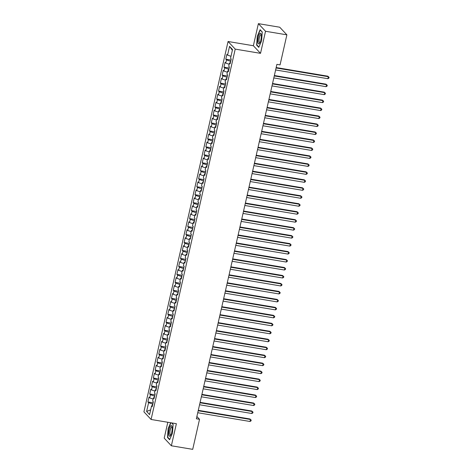 <?xml version="1.0" encoding="UTF-8"?>
<svg xmlns="http://www.w3.org/2000/svg" width="473" height="473" viewBox="0 0 473 473"><rect width="100%" height="100%" fill="white"/><g stroke="black" fill="none" stroke-linecap="round" stroke-linejoin="round"><path stroke-width="0.71" d="M167.814 422.265L164.202 438.164L171.362 445.779L192.712 449.35L199.535 419.297L196.892 416.488M228.063 41.5L143.922 411.853L151.082 419.468L235.223 49.115L228.063 41.5L253.362 45.733L260.522 53.343L265.536 31.265L258.382 23.65L253.362 45.733M258.382 23.65L279.726 27.221L286.886 34.836L265.536 31.265M232.355 50.309L229.559 46.354L227.566 55.122L226.88 54.389L225.792 59.172L226.478 59.905L225.751 63.092L225.065 62.359L223.977 67.142L224.669 67.876L223.942 71.062L223.256 70.335L222.168 75.118L222.854 75.846L222.133 79.032L221.447 78.305L220.359 83.088L221.045 83.816L220.317 87.008L219.632 86.275L218.544 91.058L219.236 91.792L218.508 94.978L217.822 94.245L216.735 99.028L217.42 99.762L216.699 102.948L216.013 102.221L214.925 107.004L215.611 107.732L214.884 110.919L214.198 110.191L213.116 114.974L213.802 115.702L213.075 118.894L212.389 118.161L211.301 122.945L211.987 123.678L211.265 126.865L210.58 126.131L209.492 130.915L210.178 131.648L209.456 134.835L208.764 134.107L207.682 138.885L208.368 139.618L207.641 142.805L206.955 142.077L205.867 146.861L206.553 147.588L205.832 150.781L205.146 150.047L204.058 154.831L204.744 155.564L204.023 158.751L203.331 158.017L202.249 162.801L202.935 163.534L202.208 166.721L201.522 165.988L200.434 170.771L201.126 171.504L200.398 174.691L199.712 173.963L198.625 178.747L199.31 179.474L198.589 182.667L197.903 181.934L196.815 186.717L197.501 187.444L196.774 190.637L196.088 189.904L195 194.687L195.692 195.42L194.965 198.607L194.279 197.874L193.191 202.657L193.877 203.39L193.155 206.577L192.47 205.85L191.382 210.633L192.068 211.36L191.34 214.547L190.654 213.82L189.567 218.603L190.258 219.33L189.531 222.523L188.845 221.79L187.757 226.573L188.443 227.306L187.722 230.493L187.036 229.76L185.948 234.543L186.634 235.276L185.907 238.463L185.221 237.736L184.139 242.519L184.825 243.246L184.098 246.433L183.412 245.706L182.324 250.489L183.01 251.216L182.288 254.409L181.602 253.676L180.515 258.459L181.2 259.192L180.479 262.379L179.787 261.646L178.705 266.429L179.391 267.162L178.664 270.349L177.978 269.622L176.89 274.405L177.576 275.132L176.855 278.319L176.169 277.592L175.081 282.375L175.767 283.102L175.045 286.295L174.354 285.562L173.272 290.345L173.958 291.078L173.23 294.265L172.544 293.532L171.457 298.315L172.148 299.048L171.421 302.235L170.735 301.508L169.647 306.285L170.333 307.018L169.612 310.205L168.926 309.478L167.838 314.261L168.524 314.988L167.797 318.181L167.111 317.448L166.023 322.231L166.715 322.958L165.988 326.151L165.302 325.418L164.214 330.201L164.9 330.934L164.178 334.121L163.492 333.388L162.405 338.171L163.09 338.905L162.363 342.091L161.677 341.364L160.589 346.147L161.281 346.875L160.554 350.061L159.868 349.334L158.78 354.117L159.466 354.845L158.745 358.037L158.059 357.304L156.971 362.087L157.657 362.821L156.935 366.007L156.244 365.274L155.162 370.057L155.848 370.791L155.12 373.977L154.435 373.25L153.347 378.033L154.032 378.761L153.311 381.948L152.625 381.22L151.537 386.003L152.223 386.731L151.502 389.923L150.81 389.19L149.728 393.974L150.414 394.707L149.687 397.894L149.001 397.16L147.913 401.944L153.122 402.819M229.559 46.354L232.539 49.523L230.546 58.291L231.232 59.019L230.144 63.802L229.458 63.075L228.731 66.261L229.417 66.989L228.335 71.772L227.649 71.045L226.922 74.231L227.608 74.965L226.52 79.748L225.834 79.015L225.113 82.201L225.798 82.935L224.71 87.718L224.025 86.985L223.297 90.177L223.989 90.905L222.901 95.688L222.215 94.961L221.488 98.148L222.174 98.875L221.086 103.658L220.4 102.931L219.679 106.118L220.365 106.851L219.277 111.634L218.591 110.901L217.864 114.088L218.556 114.821L217.468 119.604L216.782 118.871L216.055 122.064L216.74 122.791L215.658 127.574L214.967 126.847L214.245 130.034L214.931 130.761L213.843 135.544L213.157 134.817L212.43 138.004L213.122 138.737L212.034 143.52L211.348 142.787L210.621 145.974L211.307 146.707L210.225 151.49L209.533 150.757L208.812 153.95L209.498 154.677L208.41 159.46L207.724 158.727L207.003 161.92L207.688 162.647L206.6 167.43L205.915 166.703L205.187 169.89L205.873 170.623L204.791 175.406L204.1 174.673L203.378 177.86L204.064 178.593L202.976 183.376L202.29 182.643L201.569 185.83L202.255 186.563L201.167 191.346L200.481 190.613L199.754 193.806L200.44 194.533L199.358 199.316L198.672 198.589L197.945 201.776L198.63 202.509L197.543 207.286L196.857 206.559L196.135 209.746L196.821 210.479L195.733 215.262L195.047 214.529L194.32 217.716L195.012 218.449L193.924 223.232L193.238 222.499L192.511 225.692L193.197 226.419L192.109 231.202L191.423 230.475L190.702 233.662L191.388 234.389L190.3 239.172L189.614 238.445L188.887 241.632L189.578 242.365L188.491 247.148L187.805 246.415L187.077 249.602L187.763 250.335L186.681 255.118L185.99 254.385L185.268 257.578L185.954 258.305L184.866 263.089L184.18 262.361L183.459 265.548L184.145 266.275L183.057 271.059L182.371 270.331L181.644 273.518L182.33 274.251L181.248 279.035L180.556 278.301L179.835 281.488L180.52 282.221L179.433 287.005L178.747 286.271L178.025 289.464L178.711 290.191L177.623 294.975L176.937 294.247L176.21 297.434L176.896 298.161L175.814 302.945L175.122 302.217L174.401 305.404L175.087 306.137L173.999 310.921L173.313 310.187L172.592 313.374L173.278 314.107L172.19 318.891L171.504 318.158L170.777 321.35L171.463 322.078L170.381 326.861L169.695 326.128L168.967 329.32L169.653 330.048L168.565 334.831L167.88 334.104L167.158 337.29L167.844 338.024L166.756 342.801L166.07 342.074L165.343 345.26L166.035 345.994L164.947 350.777L164.261 350.044L163.534 353.23L164.22 353.964L163.132 358.747L162.446 358.014L161.725 361.206L162.41 361.934L161.323 366.717L160.637 365.99L159.909 369.177L160.601 369.904L159.513 374.687L158.827 373.96L158.1 377.147L158.786 377.88L157.704 382.663L157.012 381.93L156.291 385.117L156.977 385.85L155.889 390.633L155.203 389.9L154.482 393.093L155.168 393.82L154.08 398.603L153.394 397.876L152.667 401.063L153.353 401.79L152.271 406.573L151.579 405.846L149.586 414.614L146.612 411.445L148.599 402.677L147.913 401.944M286.886 34.836L280.057 64.89L276.894 64.358L196.372 418.771L199.535 419.297M154.647 396.108L153.95 397.805M149.687 397.894L153.122 399.07M150.414 394.707L154.352 396.055M151.579 405.846L152.46 405.739M156.457 388.132L155.765 389.835M151.502 389.923L154.931 391.1M152.223 386.731L156.161 388.085M153.394 397.876L154.269 397.763M158.266 380.162L157.574 381.859M153.311 381.948L156.74 383.13M154.032 378.761L157.97 380.115M155.203 389.9L156.078 389.793M160.081 372.192L159.779 372.145L159.383 373.889M155.12 373.977L158.556 375.16M155.848 370.791L159.779 372.145M157.012 381.93L157.893 381.823M161.89 364.222L161.198 365.919M156.935 366.007L160.365 367.184M157.657 362.821L161.595 364.169M158.827 373.96L159.703 373.853M163.699 356.252L163.008 357.949M158.745 358.037L162.174 359.214M159.466 354.845L163.404 356.199M160.637 365.99L161.512 365.877M165.515 348.276L165.213 348.229L164.817 349.979M160.554 350.061L163.989 351.244M161.281 346.875L165.213 348.229M162.446 358.014L163.327 357.907M167.324 340.306L166.632 342.003M162.363 342.091L165.798 343.274M163.09 338.905L167.028 340.258M164.261 350.044L165.136 349.937M169.133 332.336L168.441 334.033M164.178 334.121L167.608 335.298M164.9 330.934L168.837 332.283M166.07 342.074L166.945 341.967M170.948 324.366L170.647 324.312L170.25 326.063M165.988 326.151L169.417 327.328M166.715 322.958L170.647 324.312M167.88 334.104L168.76 333.991M172.757 316.39L172.06 318.093M167.797 318.181L171.232 319.358M168.524 314.988L172.462 316.342M169.695 326.128L170.57 326.021M174.567 308.42L173.875 310.117M169.612 310.205L173.041 311.388M170.333 307.018L174.271 308.372M171.504 318.158L172.379 318.051M176.382 300.45L176.08 300.396L175.684 302.146M171.421 302.235L174.85 303.412M172.148 299.048L176.08 300.396M173.313 310.187L174.194 310.081M178.191 292.48L177.493 294.176M173.23 294.265L176.666 295.442M173.958 291.078L177.895 292.426M175.122 302.217L176.003 302.105M180 284.504L179.308 286.206M175.045 286.295L178.475 287.472M175.767 283.102L179.705 284.456M176.937 294.247L177.813 294.135M181.815 276.534L181.514 276.486L181.118 278.23M176.855 278.319L180.284 279.502M177.576 275.132L181.514 276.486M178.747 286.271L179.622 286.165M183.625 268.563L182.927 270.26M178.664 270.349L182.099 271.526M179.391 267.162L183.329 268.516M180.556 278.301L181.437 278.195M185.434 260.593L184.742 262.29M180.479 262.379L183.908 263.556M181.2 259.192L185.138 260.54M182.371 270.331L183.246 270.225M187.243 252.617L186.551 254.32M182.288 254.409L185.718 255.586M183.01 251.216L186.947 252.57M184.18 262.361L185.055 262.249M189.058 244.647L188.757 244.6L188.36 246.344M184.098 246.433L187.533 247.616M184.825 243.246L188.757 244.6M185.99 254.385L186.87 254.279M190.867 236.677L190.176 238.374M185.907 238.463L189.342 239.645M186.634 235.276L190.572 236.63M187.805 246.415L188.68 246.309M192.677 228.707L191.985 230.404M187.722 230.493L191.151 231.669M188.443 227.306L192.381 228.654M189.614 238.445L190.489 238.339M194.492 220.737L194.19 220.684L193.794 222.434M189.531 222.523L192.966 223.699M190.258 219.33L194.19 220.684M191.423 230.475L192.304 230.363M196.301 212.761L195.609 214.458M191.34 214.547L194.775 215.729M192.068 211.36L196.005 212.714M193.238 222.499L194.113 222.393M198.11 204.791L197.418 206.488M193.155 206.577L196.585 207.759M193.877 203.39L197.815 204.744M195.047 214.529L195.923 214.423M199.925 196.821L199.624 196.768L199.228 198.518M194.965 198.607L198.394 199.783M195.692 195.42L199.624 196.768M196.857 206.559L197.738 206.453M201.735 188.851L201.037 190.548M196.774 190.637L200.209 191.813M197.501 187.444L201.439 188.798M198.672 198.589L199.547 198.477M203.544 180.875L202.852 182.578M198.589 182.667L202.018 183.843M199.31 179.474L203.248 180.828M200.481 190.613L201.356 190.507M205.359 172.905L205.057 172.858L204.661 174.602M200.398 174.691L203.828 175.873M201.126 171.504L205.057 172.858M202.29 182.643L203.171 182.537M207.168 164.935L206.47 166.632M202.208 166.721L205.643 167.897M202.935 163.534L206.872 164.882M204.1 174.673L204.98 174.567M208.977 156.965L208.286 158.662M204.023 158.751L207.452 159.927M204.744 155.564L208.682 156.912M205.915 166.703L206.79 166.591M210.792 148.989L210.491 148.942L210.095 150.692M205.832 150.781L209.261 151.957M206.553 147.588L210.491 148.942M207.724 158.727L208.599 158.621M212.602 141.019L211.904 142.716M207.641 142.805L211.076 143.987M208.368 139.618L212.306 140.972M209.533 150.757L210.414 150.651M214.411 133.049L213.719 134.746M209.456 134.835L212.885 136.011M210.178 131.648L214.115 132.996M211.348 142.787L212.223 142.68M216.22 125.079L215.528 126.776M211.265 126.865L214.695 128.041M211.987 123.678L215.925 125.026M213.157 134.817L214.033 134.704M218.035 117.103L217.734 117.056L217.338 118.806M213.075 118.894L216.51 120.071M213.802 115.702L217.734 117.056M214.967 126.847L215.848 126.734M219.844 109.133L219.153 110.83M214.884 110.919L218.319 112.101M215.611 107.732L219.549 109.086M216.782 118.871L217.657 118.764M221.654 101.163L220.962 102.86M216.699 102.948L220.128 104.131M217.42 99.762L221.358 101.116M218.591 110.901L219.466 110.794M223.469 93.193L223.167 93.14L222.771 94.89M218.508 94.978L221.943 96.155M219.236 91.792L223.167 93.14M220.4 102.931L221.281 102.824M225.278 85.217L224.586 86.92M220.317 87.008L223.753 88.185M221.045 83.816L224.982 85.17M222.215 94.961L223.09 94.848M227.087 77.247L226.396 78.944M222.133 79.032L225.562 80.215M222.854 75.846L226.792 77.2M224.025 86.985L224.9 86.878M228.902 69.277L228.601 69.229L228.205 70.974M223.942 71.062L227.371 72.245M224.669 67.876L228.601 69.229M225.834 79.015L226.715 78.908M230.712 61.307L230.014 63.004M225.751 63.092L229.186 64.269M226.478 59.905L230.416 61.254M227.649 71.045L228.524 70.938M227.566 55.122L230.995 56.299M229.458 63.075L230.333 62.962M260.522 53.343L235.223 49.115M171.362 445.779L176.382 423.696L151.082 419.468M152.838 404.078L152.537 404.031L152.14 405.775M148.599 402.677L152.537 404.031M150.674 409.843L146.612 411.445M258.772 47.377L261.599 40.832L262.267 31.993L260.115 29.698L257.288 36.244L256.614 45.083L258.772 47.377M170.67 422.744L168.146 428.597L167.477 437.436L169.63 439.73L172.456 433.185L173.13 424.346L171.8 422.933M225.792 59.172L230.995 60.041M223.977 67.142L229.186 68.017M222.168 75.118L227.377 75.987M220.359 83.088L225.568 83.958M218.544 91.058L223.753 91.928M216.735 99.028L221.943 99.904M214.925 107.004L220.134 107.874M213.116 114.974L218.319 115.844M211.301 122.945L216.51 123.814M209.492 130.915L214.701 131.79M207.682 138.885L212.885 139.76M205.867 146.861L211.076 147.73M204.058 154.831L209.267 155.7M202.249 162.801L207.452 163.676M200.434 170.771L205.643 171.646M198.625 178.747L203.833 179.616M196.815 186.717L202.018 187.586M195 194.687L200.209 195.556M193.191 202.657L198.4 203.532M191.382 210.633L196.591 211.502M189.567 218.603L194.775 219.472M187.757 226.573L192.966 227.442M185.948 234.543L191.157 235.418M184.139 242.519L189.342 243.388M182.324 250.489L187.533 251.358M180.515 258.459L185.723 259.328M178.705 266.429L183.908 267.304M176.89 274.405L182.099 275.274M175.081 282.375L180.29 283.244M173.272 290.345L178.475 291.214M171.457 298.315L176.666 299.19M169.647 306.285L174.856 307.16M167.838 314.261L173.041 315.13M166.023 322.231L171.232 323.1M164.214 330.201L169.423 331.07M162.405 338.171L167.613 339.046M160.589 346.147L165.798 347.016M158.78 354.117L163.989 354.987M156.971 362.087L162.18 362.957M155.162 370.057L160.365 370.933M153.347 378.033L158.556 378.903M151.537 386.003L156.746 386.873M149.728 393.974L154.931 394.843M257.105 45.166L256.614 45.083M167.962 437.519L167.477 437.436M276.072 67.97L328.333 76.709L327.878 78.701L275.623 69.963M276.167 67.55L327.848 76.194L329.078 77.324L328.895 78.122L327.878 78.701M327.848 76.194L329.078 77.324M274.263 75.94L326.518 84.685L326.068 86.677L273.808 77.933M274.358 75.52L326.039 84.17L327.269 85.3L327.085 86.092L326.068 86.677M326.039 84.17L327.269 85.3M272.454 83.91L324.709 92.655L324.253 94.647L271.999 85.903M272.549 83.496L324.224 92.14L325.454 93.27L325.276 94.068L324.253 94.647M324.224 92.14L325.454 93.27M259.21 43.717A5.422 1.49 -80.5 0 0 259.553 43.327A5.422 1.49 -80.5 0 0 261.072 38.81A5.422 1.49 -80.5 0 0 261.108 34.044A5.422 1.49 -80.5 0 0 259.99 33.406A5.422 1.49 -80.5 0 0 257.921 39.998A5.422 1.49 -80.5 0 0 259.21 43.717M261.256 34.813A4.103 1.129 -80.5 0 0 260.995 34.635A4.103 1.129 -80.5 0 0 260.617 34.783A4.103 1.129 -80.5 0 0 259.115 39.141A4.103 1.129 -80.5 0 0 259.642 42.73A4.103 1.129 -80.5 0 0 259.949 42.647M258.902 47.075L256.863 44.905L257.513 36.344L260.251 30L262.255 32.134M170.067 436.076A5.422 1.49 -80.5 0 0 170.416 435.68A5.422 1.49 -80.5 0 0 171.93 431.163A5.422 1.49 -80.5 0 0 171.965 426.398A5.422 1.49 -80.5 0 0 170.848 425.765A5.422 1.49 -80.5 0 0 168.784 432.352A5.422 1.49 -80.5 0 0 170.067 436.076M172.119 427.172A4.103 1.129 -80.5 0 0 171.859 426.989A4.103 1.129 -80.5 0 0 171.474 427.137A4.103 1.129 -80.5 0 0 169.973 431.494A4.103 1.129 -80.5 0 0 170.505 435.089A4.103 1.129 -80.5 0 0 170.806 435M169.76 439.429L167.72 437.259L168.37 428.698L170.924 422.785M171.622 422.903L173.118 424.488M270.639 91.886L322.899 100.625L322.444 102.617L270.189 93.879M270.733 91.466L322.415 100.11L323.644 101.24L323.461 102.038L322.444 102.617M322.415 100.11L323.644 101.24M268.83 99.856L321.084 108.595L320.635 110.587L268.38 101.849M268.924 99.436L320.605 108.081L321.835 109.21L321.652 110.008L320.635 110.587M320.605 108.081L321.835 109.21M267.02 107.826L319.275 116.571L318.826 118.563L266.565 109.819M267.115 107.406L318.79 116.056L320.02 117.186L319.843 117.978L318.826 118.563M318.79 116.056L320.02 117.186M265.205 115.796L317.466 124.541L317.011 126.533L264.756 117.789M265.306 115.382L316.981 124.027L318.211 125.156L318.027 125.954L317.011 126.533M316.981 124.027L318.211 125.156M263.396 123.772L315.651 132.511L315.201 134.503L262.947 125.765M263.491 123.352L315.172 131.997L316.402 133.126L316.218 133.924L315.201 134.503M315.172 131.997L316.402 133.126M261.587 131.742L313.841 140.481L313.392 142.474L261.131 133.735M261.681 131.323L313.357 139.967L314.586 141.096L314.409 141.894L313.392 142.474M313.357 139.967L314.586 141.096M259.778 139.712L312.032 148.451L311.577 150.449L259.322 141.705M259.872 139.293L311.547 147.937L312.777 149.072L312.6 149.864L311.577 150.449M311.547 147.937L312.777 149.072M257.962 147.682L310.223 156.427L309.768 158.42L257.513 149.675M258.057 147.269L309.738 155.913L310.968 157.042L310.785 157.84L309.768 158.42M309.738 155.913L310.968 157.042M256.153 155.652L308.408 164.397L307.958 166.39L255.698 157.651M256.248 155.239L307.923 163.883L309.159 165.012L308.975 165.81L307.958 166.39M307.923 163.883L309.159 165.012M254.344 163.628L306.599 172.367L306.143 174.36L253.889 165.621M254.439 163.209L306.114 171.853L307.344 172.982L307.166 173.78L306.143 174.36M306.114 171.853L307.344 172.982M252.529 171.598L304.789 180.337L304.334 182.33L252.079 173.591M252.623 171.179L304.305 179.823L305.534 180.958L305.351 181.75L304.334 182.33M304.305 179.823L305.534 180.958M250.72 179.569L302.974 188.313L302.525 190.306L250.264 181.561M250.814 179.155L302.489 187.799L303.725 188.928L303.542 189.726L302.525 190.306M302.489 187.799L303.725 188.928M248.91 187.539L301.165 196.283L300.71 198.276L248.455 189.531M249.005 187.125L300.68 195.769L301.91 196.898L301.733 197.696L300.71 198.276M300.68 195.769L301.91 196.898M247.095 195.515L299.356 204.253L298.901 206.246L246.646 197.507M247.19 195.095L298.871 203.739L300.101 204.868L299.917 205.666L298.901 206.246M298.871 203.739L300.101 204.868M245.286 203.485L297.541 212.223L297.091 214.216L244.831 205.477M245.381 203.065L297.062 211.709L298.292 212.838L298.108 213.636L297.091 214.216M297.062 211.709L298.292 212.838M243.477 211.455L295.731 220.199L295.276 222.192L243.021 213.447M243.571 211.041L295.247 219.685L296.476 220.814L296.299 221.612L295.276 222.192M295.247 219.685L296.476 220.814M241.662 219.425L293.922 228.169L293.467 230.162L241.212 221.417M241.756 219.011L293.437 227.655L294.667 228.784L294.484 229.582L293.467 230.162M293.437 227.655L294.667 228.784M239.852 227.401L292.107 236.139L291.658 238.132L239.403 229.393M239.947 226.981L291.628 235.625L292.858 236.754L292.675 237.552L291.658 238.132M291.628 235.625L292.858 236.754M238.043 235.371L290.298 244.109L289.848 246.102L237.588 237.363M238.138 234.951L289.813 243.595L291.043 244.724L290.865 245.522L289.848 246.102M289.813 243.595L291.043 244.724M236.228 243.341L288.489 252.085L288.033 254.078L235.779 245.333M236.329 242.921L288.004 251.571L289.234 252.7L289.05 253.493L288.033 254.078M288.004 251.571L289.234 252.7M234.419 251.311L286.673 260.055L286.224 262.048L233.969 253.303M234.513 250.897L286.195 259.541L287.424 260.67L287.241 261.468L286.224 262.048M286.195 259.541L287.424 260.67M232.61 259.287L284.864 268.025L284.415 270.018L232.154 261.279M232.704 258.867L284.379 267.511L285.609 268.64L285.432 269.439L284.415 270.018M284.379 267.511L285.609 268.64M230.8 267.257L283.055 275.996L282.6 277.988L230.345 269.249M230.895 266.837L282.57 275.481L283.8 276.61L283.623 277.409L282.6 277.988M282.57 275.481L283.8 276.61M228.985 275.227L281.246 283.966L280.791 285.964L228.536 277.219M229.08 274.807L280.761 283.451L281.991 284.586L281.807 285.379L280.791 285.964M280.761 283.451L281.991 284.586M227.176 283.197L279.431 291.942L278.981 293.934L226.721 285.189M227.271 282.783L278.946 291.427L280.182 292.556L279.998 293.355L278.981 293.934M278.946 291.427L280.182 292.556M225.367 291.173L277.621 299.912L277.166 301.904L224.912 293.165M225.461 290.753L277.137 299.397L278.366 300.526L278.189 301.325L277.166 301.904M277.137 299.397L278.366 300.526M223.552 299.143L275.812 307.882L275.357 309.874L223.102 301.135M223.646 298.723L275.327 307.367L276.557 308.497L276.374 309.295L275.357 309.874M275.327 307.367L276.557 308.497M221.742 307.113L273.997 315.852L273.548 317.85L221.287 309.106M221.837 306.693L273.512 315.337L274.748 316.472L274.565 317.265L273.548 317.85M273.512 315.337L274.748 316.472M219.933 315.083L272.188 323.828L271.733 325.82L219.478 317.076M220.028 314.669L271.703 323.313L272.933 324.443L272.755 325.241L271.733 325.82M271.703 323.313L272.933 324.443M218.118 323.053L270.379 331.798L269.923 333.79L217.669 325.052M218.213 322.639L269.894 331.283L271.124 332.413L270.94 333.211L269.923 333.79M269.894 331.283L271.124 332.413M216.309 331.029L268.563 339.768L268.114 341.76L215.854 333.022M216.403 330.609L268.085 339.253L269.314 340.383L269.131 341.181L268.114 341.76M268.085 339.253L269.314 340.383M214.5 338.999L266.754 347.738L266.299 349.73L214.044 340.992M214.594 338.579L266.269 347.223L267.499 348.353L267.322 349.151L266.299 349.73M266.269 347.223L267.499 348.353M212.684 346.969L264.945 355.714L264.49 357.706L212.235 348.962M212.779 346.555L264.46 355.199L265.69 356.329L265.507 357.127L264.49 357.706M264.46 355.199L265.69 356.329M210.875 354.939L263.13 363.684L262.681 365.676L210.426 356.932M210.97 354.525L262.651 363.169L263.881 364.299L263.698 365.097L262.681 365.676M262.651 363.169L263.881 364.299M209.066 362.915L261.321 371.654L260.871 373.646L208.611 364.908M209.161 362.495L260.836 371.139L262.066 372.269L261.888 373.067L260.871 373.646M260.836 371.139L262.066 372.269M207.251 370.885L259.511 379.624L259.056 381.616L206.802 372.878M207.351 370.465L259.027 379.11L260.256 380.239L260.073 381.037L259.056 381.616M259.027 379.11L260.256 380.239M205.442 378.855L257.696 387.6L257.247 389.592L204.992 380.848M205.536 378.435L257.217 387.085L258.447 388.215L258.264 389.007L257.247 389.592M257.217 387.085L258.447 388.215M203.632 386.825L255.887 395.57L255.438 397.562L203.177 388.818M203.727 386.411L255.402 395.056L256.632 396.185L256.455 396.983L255.438 397.562M255.402 395.056L256.632 396.185M201.823 394.801L254.078 403.54L253.623 405.532L201.368 396.794M201.918 394.381L253.593 403.026L254.823 404.155L254.645 404.953L253.623 405.532M253.593 403.026L254.823 404.155M200.008 402.771L252.269 411.51L251.813 413.503L199.559 404.764M200.103 402.352L251.784 410.996L253.014 412.125L252.83 412.923L251.813 413.503M251.784 410.996L253.014 412.125M198.199 410.741L250.454 419.486L250.004 421.478L197.744 412.734M198.293 410.322L249.969 418.972L251.204 420.101L251.021 420.893L250.004 421.478M249.969 418.972L251.204 420.101"/></g></svg>
